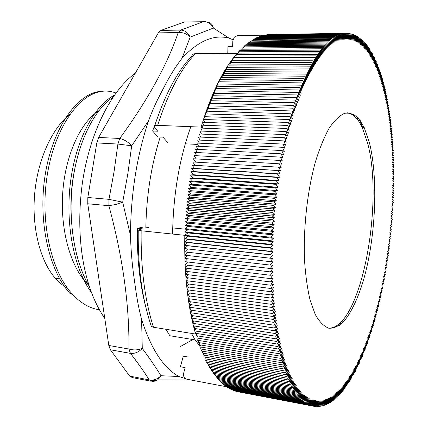 <?xml version="1.0" encoding="UTF-8"?>
<svg xmlns="http://www.w3.org/2000/svg" width="428" height="428" viewBox="0 0 428 428"><rect width="100%" height="100%" fill="white"/><g stroke="black" fill="none" stroke-linecap="round" stroke-linejoin="round"><path stroke-width="0.64" d="M185.458 378.636L178.952 376.512L160.923 375.72L157.665 379.904L155.615 381.043L152.127 381.439L149.26 379.914C153.62 380.604 157.509 379.208 160.923 375.72C155.728 367.192 149.511 358.092 142.273 348.419C138.742 352.126 134.82 353.785 130.508 353.394L130.444 353.384C137.725 362.735 143.974 371.574 149.185 379.898L129.721 376.126L132.306 377.592L150.667 381.161M178.952 376.512C163.63 368.224 151.186 349.216 141.614 319.486C137.056 301.836 136.077 291.725 134.028 277.649C132.118 264.338 130.925 250.209 130.454 235.266L122.692 202.166L115.849 204.472L108.873 205.691C122.799 257.33 129.481 305.111 128.919 349.029C133.573 350.361 138.025 350.158 142.273 348.419L141.593 319.481M130.454 235.266C130.775 194.242 136.794 156.108 148.516 120.862C155.524 102.388 159.751 95.514 165.315 84.728C170.553 74.713 176.111 65.917 181.98 58.347L190.182 37.134C186.892 33.737 182.89 32.212 178.182 32.56C167.327 64.607 147.842 99.911 119.722 138.463C124.131 139.496 128.122 141.936 131.69 145.798L117.898 144.043L114.067 171.628L108.963 199.336L122.692 202.166L127.812 173.907L131.69 145.798L148.495 120.862M207.034 22.058C210.48 22.283 212.593 24.289 213.374 28.066C211.234 23.824 208.04 21.651 203.776 21.544L180.675 30.083C184.848 30.297 188.015 32.651 190.182 37.134L213.374 28.066L229.103 38.167M181.98 58.347C198.308 40.815 214.043 34.101 229.183 38.204L232.944 39.74M191.423 333.391L195.238 339.928L169.863 335.739L165.861 329.26M145.841 227.161C146.52 194.997 151.319 164.951 160.233 137.024M129.721 376.126L110.381 349.778L130.508 353.394C137.784 362.746 144.038 371.59 149.26 379.914C152.074 380.947 154.872 380.947 157.659 379.909L190.883 379.994M110.371 349.756L130.433 353.362L128.919 349.029L108.803 345.46L110.381 349.778M108.803 345.46L87.751 203.771L108.873 205.691L108.963 199.336L87.826 197.495L87.751 203.771M87.826 197.495L96.798 142.936L117.898 144.043L119.722 138.463L98.649 137.436L96.798 142.936M98.649 137.436L158.317 32.87L178.182 32.56L180.675 30.083L160.875 30.42L158.317 32.87M160.875 30.42L184.618 21.962L205.734 21.705M190.84 126.688C179.289 158.975 173.212 194.767 172.602 234.057M195.238 339.928L199.978 346.418M200.427 346.948L201.064 347.686M104.983 91.073L99.366 91.33L93.604 92.833C71.647 100.591 50.333 135.178 44.475 179.755C38.541 224.283 49.611 271.304 70.069 293.549L72.07 293.849C80.485 303.008 89.575 308.326 99.344 309.808M93.604 92.839L95.572 92.881C102.485 90.431 109.268 90.474 115.929 93.01M114.34 95.203C94.556 105.475 76.093 139.137 70.593 181.231C65.072 223.304 73.686 268.094 91.137 292.089M95.572 92.876C73.669 100.644 52.398 135.28 46.545 179.915C40.617 224.502 51.654 271.582 72.075 293.843M112.842 97.375C94.69 109.29 78.329 140.967 72.947 179.803C67.57 218.633 74.087 260.492 88.938 285.786M71.032 212.234C70.545 197.977 71.679 184.088 74.429 170.563M98.868 110.702C81.357 121.627 66.078 153.112 62.937 190.027C59.765 226.931 69.427 264.258 86.172 282.614L88.532 285.075M67.463 288.156C63.162 285.851 59.123 282.56 55.335 278.286C40.237 261.273 31.586 227.75 34.705 193.392C37.83 159.034 52.355 127.795 70.229 113.992M227.76 53.612L227.974 46.39L232.634 46.352L232.8 40.879L234.4 37.011L237.652 35.545L263.889 35.198M168.06 142.947L162.972 137.153L157.862 136.912L152.614 130.995L157.761 131.219L155.064 128.143L154.444 126.736C154.599 125.784 155.669 125.324 157.659 125.361L201.096 127.095C211.047 94.144 222.972 69.641 236.871 53.586L195.291 53.709C193.456 53.778 192.226 54.613 191.594 56.212C177.069 71.738 164.732 95.096 154.583 126.287M236.871 53.586L237.069 54.543M150.501 323.868L151.341 326.35L153.481 327.26L195.617 334.07C187.694 306.544 184.094 273.631 184.805 235.33L141.16 230.778L138.249 230.029L142.503 228.836L137.334 228.301L143.797 226.952L148.923 227.477M172.703 227.915L187.1 229.365M239.712 392.123C235.256 391.443 230.874 389.651 226.567 386.746L187.004 379.262C184.195 378.389 183.082 376.335 183.666 373.088L185.142 367.625L180.413 366.764L183.307 356.155L188.026 356.989M226.567 386.746L226.658 386.377M380.112 295.127L381.171 295.261L380.455 292.324L381.669 293.003L380.931 290.114L382.151 290.73L381.396 287.9L382.627 288.451L381.856 285.674L383.092 286.161L382.306 283.438L383.547 283.86L382.75 281.191L383.996 281.549L383.183 278.938L384.43 279.233L383.606 276.675L384.858 276.905L384.018 274.407L385.28 274.573L384.424 272.133L385.687 272.235L384.82 269.849L386.088 269.886L385.205 267.554L386.479 267.532L385.58 265.258L386.859 265.173L385.949 262.953L387.228 262.803L386.307 260.641L387.591 260.433L386.655 258.325L387.945 258.052L386.992 256.003L388.287 255.666L387.324 253.676L388.619 253.28L387.645 251.348L388.94 250.888L387.955 249.01L389.255 248.486L388.255 246.672L389.555 246.089L388.549 244.329L389.849 243.682L388.827 241.981L390.133 241.274L389.1 239.632L390.406 238.861L389.362 237.278L390.673 236.449L389.614 234.924L390.925 234.03L389.86 232.565L391.171 231.612L390.09 230.205L391.401 229.194L390.315 227.846L391.625 226.77L390.529 225.486L391.839 224.347L390.732 223.122L392.043 221.929L390.925 220.757L392.235 219.5L391.112 218.392L392.423 217.076L391.283 216.033L392.594 214.653L391.449 213.668L392.754 212.229L391.604 211.304L392.909 209.811L391.748 208.944L393.054 207.387L391.882 206.585L393.182 204.969L392.005 204.226L393.305 202.551L392.118 201.866L393.418 200.133L392.219 199.512L393.519 197.72L392.315 197.158L393.61 195.307L392.401 194.81L393.69 192.9L392.471 192.466L393.76 190.497L392.535 190.123L393.824 188.095L392.588 187.785L393.872 185.699L392.631 185.447L393.91 183.307L392.663 183.12L393.937 180.916L392.685 180.793L393.958 178.535L392.695 178.471L393.963 176.159L392.695 176.159L393.958 173.784L392.685 173.848L393.947 171.419L392.669 171.548L393.921 169.06L392.637 169.253L393.888 166.706L392.594 166.963L393.84 164.357L392.546 164.678L393.781 162.019L392.481 162.405L393.717 159.692L392.412 160.136L393.637 157.365L392.326 157.879L393.546 155.054L392.235 155.626L393.45 152.748L392.128 153.385L393.337 150.447L392.016 151.154L393.214 148.163L391.893 148.928L393.086 145.884L391.754 146.718L392.941 143.615L391.609 144.514L392.786 141.358L391.449 142.321L392.62 139.111L391.283 140.143L392.444 136.88L391.106 137.971L392.257 134.654L390.914 135.815L392.059 132.445L390.716 133.67L391.85 130.246L390.502 131.535L391.631 128.058L390.283 129.417L391.395 125.886L390.047 127.309L391.155 123.724L389.806 125.211L390.903 121.579L389.55 123.136L390.636 119.449L389.287 121.071L390.357 117.331L389.009 119.021L390.074 115.234L388.72 116.983L389.774 113.147L388.426 114.966L389.464 111.077L388.116 112.96L389.143 109.022L387.795 110.975L388.811 106.989L387.463 109.006L388.469 104.967L387.126 107.053L388.116 102.966L386.773 105.117L387.752 100.981L386.409 103.202L387.372 99.018L386.035 101.302L386.987 97.07L385.649 99.424L386.586 95.144L385.254 97.563L386.174 93.24L384.847 95.722L385.751 91.351L384.424 93.903L385.323 89.484L383.996 92.106L384.879 87.644L383.558 90.329L384.419 85.819L383.108 88.569L383.953 84.016L382.643 86.836L383.477 82.24L382.172 85.124L382.985 80.485L381.69 83.439L382.488 78.752L381.193 81.769L381.974 77.045L380.69 80.132L381.455 75.365L380.171 78.517L380.92 73.707L379.647 76.922L380.374 72.075L379.106 75.355L379.818 70.465L378.561 73.814L379.251 68.887L377.999 72.3L378.673 67.335L377.432 70.813L378.085 65.81L376.849 69.352L377.485 64.312L376.26 67.924L376.87 62.841L375.656 66.517L376.249 61.402L375.046 65.142L375.618 59.995L374.42 63.799L374.976 58.615L373.788 62.483L374.318 57.261L373.146 61.193L373.655 55.945L372.488 59.941L372.975 54.656L371.825 58.716L372.29 53.404L371.151 57.523L371.595 52.179L370.466 56.368L370.883 50.991L369.771 55.239L370.166 49.835L369.064 54.147L369.439 48.717L368.353 53.088L368.701 47.631L367.625 52.061L367.952 46.577L366.892 51.071L367.192 45.566L366.149 50.113L366.422 44.587L365.394 49.199L365.64 43.645L364.629 48.316L364.854 42.741L363.859 47.465L364.051 41.874L363.072 46.657L363.244 41.045L362.281 45.887L362.425 40.259L361.483 45.159L361.596 39.51L360.67 44.464L360.761 38.804L359.852 43.811L359.916 38.135L359.028 43.196L359.06 37.509L358.193 42.623L358.193 36.926L357.348 42.094L357.321 36.38L356.492 41.602L356.438 35.882L355.631 41.152L355.55 35.422L354.764 40.746L354.651 35.01L353.886 40.382L353.742 34.641L352.998 40.061L352.827 34.32L352.11 39.783L351.902 34.042L351.206 39.553L350.971 33.807L350.302 39.365L350.034 33.625L349.387 39.221L349.088 33.48L348.467 39.125L348.135 33.389L347.536 39.076L347.172 33.347L346.605 39.071L346.209 33.347L347.172 33.347M384.077 87.628L384.879 87.644M384.515 89.473L385.323 89.484M384.943 91.341L385.751 91.351M385.366 93.224L386.174 93.24M385.772 95.128L386.586 95.144M386.168 97.054L386.987 97.07M386.554 99.002L387.372 99.018M386.923 100.965L387.752 100.981M387.286 102.945L388.116 102.966M387.634 104.946L388.469 104.967M387.971 106.968L388.811 106.989M388.298 109.001L389.143 109.022M388.613 111.055L389.464 111.077M388.918 113.12L389.774 113.147M389.213 115.207L390.074 115.234M358.225 118.042L357.305 118.01M389.491 117.304L390.357 117.331M359.911 120.102L357.872 120.038M357.391 118.385L358.562 118.422M389.758 119.423L390.636 119.449M361.323 122.178L359.295 122.108M358.209 120.498L360.242 120.568M390.015 121.552L390.903 121.579M362.559 124.259L360.542 124.19M359.638 122.649L361.66 122.718M390.261 123.697L391.155 123.724M363.656 126.351L361.644 126.281M360.879 124.805L362.896 124.88M390.497 125.853L391.395 125.886M361.981 126.977L363.993 127.052M390.721 128.026L391.631 128.058M390.93 130.208L391.85 130.246M391.133 132.407L392.059 132.445M391.32 134.617L392.257 134.654M391.497 136.837L392.444 136.88M391.663 139.073L392.62 139.111M391.818 141.315L392.786 141.358M391.962 143.573L392.941 143.615M392.091 145.836L393.086 145.884M392.209 148.115L393.214 148.163M392.315 150.399L393.337 150.447M392.412 152.694L393.45 152.748M392.497 155L393.546 155.054M392.572 157.311L393.637 157.365M392.637 159.633L393.717 159.692M392.685 161.961L393.781 162.019M392.722 164.299L393.84 164.357M392.749 166.642L393.888 166.706M392.765 168.99L393.921 169.06M392.765 171.35L393.947 171.419M392.76 173.715L393.958 173.784M392.738 176.079L393.963 176.159M392.706 178.455L393.958 178.535M384.028 274.434L385.28 274.573M383.632 276.766L384.858 276.905M383.231 279.093L384.43 279.233M382.814 281.41L383.996 281.549M382.391 283.721L383.547 283.86M381.953 286.022L383.092 286.161M381.509 288.312L382.627 288.451M381.054 290.596L382.151 290.73M380.588 292.864L381.669 293.003M383.622 85.809L384.419 85.819M383.156 84.006L383.953 84.016M382.68 82.23L383.477 82.24M382.193 80.475L382.985 80.485M381.696 78.747L382.488 78.752M381.182 77.04L381.974 77.045M380.663 75.355L381.455 75.365M380.128 73.702L380.92 73.707M379.588 72.07L380.374 72.075M379.031 70.465L379.818 70.465M378.464 68.881L379.251 68.887M377.887 67.33L378.673 67.335M377.298 65.805L378.085 65.81M376.694 64.307L377.485 64.312M376.084 62.841L376.87 62.841M375.463 61.402L376.249 61.402M374.826 59.995L375.618 59.995M374.179 58.615L374.976 58.615M373.526 57.261L374.318 57.261M372.858 55.945L373.655 55.945M372.178 54.661L372.975 54.656M371.493 53.404L372.29 53.404M370.792 52.184L371.595 52.179M370.081 50.996L370.883 50.991M369.359 49.841L370.166 49.835M368.631 48.722L369.439 48.717M367.887 47.636L368.701 47.631M367.133 46.582L367.952 46.577M366.373 45.571L367.192 45.566M365.598 44.592L366.422 44.587M364.817 43.651L365.64 43.645M364.025 42.747L364.854 42.741M363.217 41.885L364.051 41.874M362.404 41.056L363.244 41.045M361.585 40.269L362.425 40.259M360.75 39.52L361.596 39.51M359.905 38.814L360.761 38.804M359.055 38.145L359.916 38.135M358.193 37.52L359.06 37.509M357.321 36.936L358.193 36.926M356.444 36.391L357.321 36.38M355.556 35.893L356.438 35.882M354.657 35.438L355.55 35.422M353.753 35.021L354.651 35.01M352.838 34.657L353.742 34.641M351.912 34.331L352.827 34.32M350.981 34.053L351.902 34.042M350.045 33.823L350.971 33.807M349.098 33.635L350.034 33.625M348.141 33.496L349.088 33.48M347.178 33.405L348.135 33.389M269.72 34.433L346.209 33.347L345.664 39.114L345.236 33.4L344.717 39.205L344.256 33.502L343.764 39.339L343.267 33.651L342.807 39.526L342.277 33.849L341.844 39.756L341.276 34.101L340.87 40.039L340.276 34.401L339.896 40.371L339.265 34.748L338.917 40.751L338.254 35.155L337.938 41.184L337.237 35.604L336.948 41.666L336.215 36.113L335.959 42.195L335.188 36.669L334.964 42.773L334.156 37.279L333.963 43.41L333.123 37.942L332.963 44.089L332.085 38.659L331.957 44.828L331.047 39.43L330.951 45.609L330.004 40.248L329.94 46.449L328.955 41.125L328.929 47.337L327.912 42.056L327.918 48.278L326.858 43.041L326.901 49.273L325.81 44.079L325.885 50.317L324.756 45.175L324.868 51.419L323.707 46.32L323.852 52.569L322.653 47.524L322.835 53.773L321.599 48.776L321.819 55.025L320.545 50.087L320.802 56.336L319.497 51.451L319.786 57.694L318.443 52.874L318.774 59.107L317.394 54.345L317.758 60.573L316.346 55.875L316.752 62.087L315.297 57.459L315.741 63.66L314.254 59.096L314.735 65.281L313.216 60.787L313.735 66.95L312.178 62.531L312.734 68.678L311.145 64.328L311.739 70.449L310.113 66.18L310.749 72.279L309.086 68.084L309.765 74.156L308.069 70.042L308.786 76.082L307.053 72.054L307.807 78.062L306.041 74.119L306.839 80.09L305.036 76.232L221.966 75.43L222.367 77.511M268.559 34.534L345.236 33.4M267.398 34.679L344.256 33.502M266.227 34.871L343.267 33.651M265.055 35.117L342.277 33.849M263.878 35.406L263.894 35.133L341.276 34.101M262.69 35.743L262.712 35.422L340.276 34.401M261.503 36.134L261.524 35.759L339.265 34.748M260.315 36.573L260.331 36.15L338.254 35.155M259.117 37.059L259.138 36.583L337.237 35.604M257.918 37.594L257.934 37.07L336.215 36.113M256.72 38.183L256.73 37.611L335.188 36.669M255.516 38.82L255.527 38.194L334.156 37.279M254.307 39.51L254.318 38.836L333.123 37.942M253.098 40.248L253.103 39.52L332.085 38.659M251.889 41.035L251.889 40.259L331.047 39.43M250.68 41.88L250.674 41.051L330.004 40.248M249.471 42.773L249.454 41.891L328.955 41.125M248.256 43.715L248.235 42.784L327.912 42.056M247.047 44.71L247.015 43.726L326.858 43.041M245.833 45.759L245.795 44.721L325.81 44.079M244.623 46.855L244.575 45.769L324.756 45.175M243.414 48.006L243.355 46.866L323.707 46.32M242.205 49.209L242.141 48.016L322.653 47.524M241.001 50.467L240.921 49.22L321.599 48.776M239.798 51.772L239.707 50.472L320.545 50.087M238.599 53.131L238.492 51.777L319.497 51.451M237.401 54.538L237.283 53.136L318.443 52.874M236.208 56.004L236.074 54.543L317.394 54.345M235.02 57.518L234.865 56.004L316.346 55.875M233.838 59.08L233.667 57.518L315.297 57.459M232.655 60.696L232.468 59.08L314.254 59.096M231.484 62.365L231.275 60.696L313.216 60.787M230.318 64.082L230.093 62.36L312.178 62.531M229.157 65.853L228.91 64.077L311.145 64.328M228.006 67.672L227.733 65.848L310.113 66.18M226.861 69.539L226.567 67.661L309.086 68.084M225.722 71.46L225.401 69.529L308.069 70.042M224.598 73.429L224.251 71.449L307.053 72.054M223.475 75.446L223.1 73.413L306.041 74.119M305.036 76.232L305.876 82.165L304.041 78.394L304.918 84.289L303.051 80.614L303.966 86.467L302.066 82.877L303.024 88.687L301.093 85.193L302.088 90.955L300.124 87.558L301.162 93.272L299.167 89.976L300.242 95.637L298.22 92.437L299.333 98.044L297.278 94.946L298.434 100.494L296.347 97.504L297.546 102.993L295.427 100.104L296.663 105.534L294.518 102.752L295.796 108.118L293.619 105.443L294.935 110.745L292.731 108.182L294.09 113.409L291.859 110.959L293.25 116.116L290.992 113.778L292.426 118.866L290.147 116.641L291.618 121.654L289.307 119.546L290.821 124.473L288.483 122.483L290.034 127.335L287.675 125.463L289.258 130.23L286.878 128.48L288.504 133.162L286.097 131.53L287.76 136.125L285.332 134.617L287.028 139.127L284.583 137.741L286.316 142.155L283.844 140.892L285.615 145.215L283.127 144.081L284.936 148.307L282.426 147.296L284.267 151.426L281.742 150.544L283.614 154.567L281.073 153.812L282.983 157.739L280.42 157.113L282.362 160.939L279.789 160.441L281.763 164.159L279.174 163.79L281.18 167.401L278.575 167.161L280.618 170.665L277.997 170.553L280.067 173.945L277.44 173.966L279.538 177.246L276.9 177.401L279.029 180.568L276.376 180.851L278.537 183.901L275.878 184.318L278.066 187.25L275.397 187.796L277.611 190.615L274.937 191.289L277.178 193.986L274.498 194.794L276.766 197.372L274.075 198.308L276.37 200.764L273.679 201.834L275.996 204.167L273.299 205.365L275.643 207.575L272.941 208.901L275.311 210.988L272.609 212.443L274.995 214.401L272.294 215.99L274.706 217.82L272.005 219.532L274.434 221.239L271.732 223.079L274.182 224.657L271.486 226.626L273.952 228.071L271.256 230.162L273.743 231.484L271.052 233.699L273.556 234.892L270.871 237.23L273.385 238.294L270.71 240.755L273.241 241.686L270.571 244.27L273.118 245.067L270.453 247.769L273.016 248.443L270.357 251.263L272.93 251.803L270.287 254.74L272.871 255.152L270.239 258.207L272.834 258.485L270.212 261.652L272.813 261.802L270.207 265.082L272.818 265.103L270.223 268.495L272.839 268.383L270.261 271.882L272.887 271.646L270.319 275.252L272.952 274.888L270.405 278.601L273.043 278.104L270.507 281.924L273.15 281.298L270.635 285.219L273.278 284.47L270.78 288.488L273.428 287.611L270.951 291.73L273.594 290.73L271.138 294.945L273.786 293.817L271.352 298.129L273.995 296.877L271.582 301.28L274.225 299.905L271.834 304.399L274.476 302.906L272.106 307.481L274.744 305.87L272.401 310.53L275.033 308.797L272.716 313.547L275.343 311.696L273.048 316.522L275.669 314.553L273.401 319.465L276.017 317.378L273.776 322.364L276.381 320.165L274.166 325.221L276.766 322.915L274.578 328.041L277.167 325.622L275.006 330.823L277.585 328.292L275.455 333.556L278.023 330.919L275.921 336.248L278.473 333.503L276.408 338.896L278.949 336.05L276.905 341.501L279.436 338.548L277.424 344.059L279.939 341.004L277.965 346.568L280.458 343.416L278.516 349.034L280.998 345.787L279.083 351.452L281.549 348.108L279.671 353.817L282.116 350.382L280.27 356.139L282.699 352.608L280.886 358.413L283.299 354.791L281.517 360.633L283.908 356.925L282.164 362.805L284.534 359.006L282.822 364.924L285.176 361.045L283.497 366.994L285.829 363.035L284.187 369.011L286.498 364.972L284.887 370.98L287.177 366.86L285.604 372.89L287.867 368.695L286.327 374.751L288.568 370.482L287.07 376.56L289.285 372.221L287.819 378.32L290.013 373.906L288.584 380.021L290.751 375.543L289.36 381.674L291.5 377.127L290.141 383.269L292.26 378.662L290.938 384.815L293.03 380.144L291.746 386.302L293.811 381.573L292.559 387.736L294.603 382.953L293.383 389.122L295.4 384.28L294.218 390.448L296.208 385.553L295.063 391.722L297.021 386.778L295.914 392.947L297.845 387.95L296.775 394.113L298.674 389.068L297.642 395.226L299.514 390.138L298.519 396.285L300.36 391.155L299.397 397.296L301.216 392.123L300.285 398.249L302.077 393.032L301.184 399.153L302.938 393.899L302.082 399.998L303.81 394.712L302.992 400.795L304.688 395.472L303.901 401.539L305.571 396.184L304.822 402.229L306.459 396.847L305.742 402.866L307.352 397.457L306.667 403.454L308.246 398.019L307.598 403.989L309.15 398.532L308.535 404.476L310.054 398.992L309.471 404.909L310.958 399.41L310.412 405.295L311.868 399.773L311.359 405.626L312.782 400.089L312.306 405.915L313.697 400.357L313.253 406.145L314.617 400.581L314.205 406.333L315.538 400.752L315.158 406.472L316.458 400.881L316.11 406.557L317.383 400.961L317.068 406.6L318.309 400.993L318.025 406.595L319.235 400.983L318.983 406.541L320.16 400.924L319.941 406.44L321.086 400.822L320.898 406.295L322.017 400.672L321.856 406.102L322.942 400.485L322.808 405.867L323.868 400.25L323.766 405.584L324.793 399.971L324.724 405.257L325.719 399.65L325.676 404.888L326.644 399.287L326.634 404.476L327.57 398.88L327.586 404.021L328.49 398.436L328.533 403.524L329.41 397.944L329.48 402.983L330.33 397.419L330.427 402.4L331.245 396.847L331.374 401.78L332.16 396.242L332.315 401.116L333.07 395.595L333.252 400.415L333.979 394.91L334.188 399.677L334.889 394.183L335.119 398.896L335.793 393.423L336.05 398.077L336.692 392.626L336.975 397.221L337.585 391.791L337.895 396.328L338.478 390.919L338.815 395.397L339.372 390.01L339.725 394.429L340.255 389.068L340.635 393.428L341.137 388.089L341.544 392.39L342.015 387.078L342.443 391.32L342.887 386.035L343.336 390.213L343.759 384.954L344.23 389.073L344.62 383.841L345.118 387.902L345.482 382.702L345.995 386.693L346.332 381.525L346.873 385.457L347.183 380.315L347.745 384.189L348.028 379.08L348.606 382.889L348.868 377.812L349.467 381.557L349.697 376.512L350.318 380.192L350.527 375.185L351.169 378.801L351.351 373.831L352.009 377.384L352.164 372.446L352.843 375.934L352.977 371.033L353.672 374.457L353.779 369.594L354.496 372.954L354.577 368.128L355.31 371.424L355.368 366.63L356.117 369.862L356.155 365.111L356.92 368.278L356.931 363.565L357.717 366.668L357.706 361.997L358.509 365.031L358.471 360.403L359.29 363.372L359.226 358.782L360.066 361.687L359.98 357.139L360.831 359.98L360.724 355.47L361.59 358.247L361.462 353.785L362.345 356.492L362.195 352.073L363.088 354.716L362.917 350.339L363.827 352.913L363.634 348.579L364.56 351.094L364.34 346.803L365.282 349.248L365.041 345.005L365.999 347.386L365.737 343.192L366.705 345.503L366.422 341.351L367.401 343.598L367.101 339.495L368.096 341.678L367.77 337.617L368.776 339.736L368.433 335.723L369.455 337.772L369.091 333.813L370.118 335.793L369.739 331.882L370.776 333.797L370.375 329.929L371.429 331.78L371.006 327.966L372.071 329.753L371.632 325.986L372.708 327.704L372.248 323.985L373.334 325.638L372.852 321.974L373.949 323.563L373.451 319.941L374.559 321.465L374.04 317.897L375.158 319.358L374.623 315.837L375.747 317.228L375.195 313.767L376.33 315.094L375.757 311.68L376.902 312.938L376.314 309.578L377.469 310.771L376.865 307.465L378.026 308.593L377.405 305.335L378.571 306.4L377.935 303.195L379.112 304.196L378.454 301.045L379.641 301.981L378.967 298.883L380.16 299.75L379.47 296.706L380.674 297.514L379.968 294.518L381.171 295.261M369.487 142.947C378.464 179.214 375.688 237.754 363.49 280.142C358.124 297.904 351.468 312.189 344.085 321.128C339.067 326.04 334.027 328.42 328.971 328.265C324.012 326.51 319.438 321.92 315.259 314.489L310.123 300.215C307.341 288.424 305.453 274.797 304.469 259.336C303.318 227.354 307.427 190.834 315.34 162.105C319.55 148.5 324.189 137.147 329.244 128.058C334.412 120.471 339.554 115.555 344.674 113.302C349.665 112.564 354.288 114.26 358.541 118.396L364.18 127.448L369.487 142.947M188.197 277.82L186.153 280.624L270.951 291.73M321.931 405.701L322.808 405.867M320.968 405.937L321.856 406.102M320.005 406.124L320.898 406.295M319.037 406.268L319.941 406.44M318.074 406.37L318.983 406.541M317.105 406.418L318.025 406.595M316.142 406.423L317.068 406.6M315.179 406.381L316.11 406.557M314.216 406.29L315.158 406.472M239.193 392.021L314.205 406.333M238.07 391.754L313.253 406.145M236.946 391.438L312.306 405.915M235.828 391.08L311.359 405.626M234.71 390.668L310.412 405.295M233.597 390.213L309.471 404.909M232.484 389.705L232.458 389.994L308.535 404.476M231.382 389.154L231.345 389.491L307.598 403.989M230.28 388.549L230.232 388.934L306.667 403.454M229.183 387.896L229.13 388.33L305.742 402.866M228.092 387.196L228.028 387.677L304.822 402.229M227.006 386.441L226.931 386.976L303.901 401.539M225.925 385.639L225.845 386.222L302.992 400.795M224.855 384.788L224.759 385.419L302.082 399.998M223.791 383.884L223.678 384.569L301.184 399.153M222.731 382.932L222.608 383.665L300.285 398.249M221.677 381.931L221.544 382.712L299.397 397.296M220.634 380.877L220.484 381.706L298.519 396.285M219.596 379.77L219.43 380.653L297.642 395.226M218.569 378.614L218.387 379.545L296.775 394.113M217.552 377.41L217.354 378.389L295.914 392.947M216.547 376.153L216.327 377.18L295.063 391.722M215.546 374.842L215.311 375.923L294.218 390.448M214.556 373.484L214.305 374.618L293.383 389.122M213.583 372.076L213.31 373.253L292.559 387.736M212.614 370.616L212.32 371.846L291.746 386.302M211.662 369.102L211.346 370.386L290.938 384.815M210.72 367.54L210.383 368.872L290.141 383.269M209.79 365.929L209.426 367.31L289.36 381.674M208.869 364.265L208.484 365.699L288.584 380.021M207.971 362.553L207.559 364.035L287.819 378.32M207.077 360.793L206.644 362.323L287.07 376.56M206.205 358.985L205.74 360.558L286.327 374.751M205.344 357.123L204.851 358.744L285.604 372.89M204.493 355.213L203.974 356.882L284.887 370.98M203.664 353.255L203.113 354.973L284.187 369.011M202.851 351.249L202.267 353.014L283.497 366.994M202.053 349.195L201.438 351.008L282.822 364.924M201.272 347.092L200.625 348.954L282.164 362.805M200.507 344.947L199.828 346.851L281.517 360.633M199.758 342.748L199.041 344.7L280.886 358.413M199.031 340.506L198.276 342.502L280.27 356.139M198.319 338.222L197.533 340.26L279.671 353.817M197.629 335.889L196.8 337.97L279.083 351.452M196.955 333.514L196.088 335.638L278.516 349.034M196.308 331.09L195.393 333.262L277.965 346.568M195.671 328.629L194.719 330.839L277.424 344.059M195.061 326.125L194.061 328.372L276.905 341.501M194.473 323.573L193.424 325.869L276.408 338.896M193.9 320.989L192.809 323.317L275.921 336.248M193.354 318.357L192.215 320.727L275.455 333.556M192.83 315.693L191.637 318.095L275.006 330.823M192.327 312.986L191.081 315.425L274.578 328.041M191.846 310.241L190.546 312.718L274.166 325.221M191.391 307.459L190.037 309.974L273.776 322.364M190.958 304.64L189.545 307.186L273.401 319.465M190.546 301.788L189.074 304.367L273.048 316.522M190.166 298.899L188.63 301.515L272.716 313.547M189.802 295.978L188.208 298.621L272.401 310.53M189.47 293.03L187.806 295.7L272.106 307.481M189.16 290.045L187.427 292.747L271.834 304.399M188.882 287.033L187.073 289.761L271.582 301.28M188.625 283.989L186.742 286.744L271.352 298.129M188.395 280.918L186.437 283.7L271.138 294.945M322.894 405.418L323.766 405.584M323.857 405.097L324.724 405.257M324.82 404.728L325.676 404.888M325.778 404.316L326.634 404.476M326.735 403.861L327.586 404.021M327.688 403.363L328.533 403.524M328.645 402.828L329.48 402.983M329.592 402.245L330.427 402.4M330.544 401.625L331.374 401.78M331.486 400.966L332.315 401.116M332.433 400.266L333.252 400.415M333.369 399.522L334.188 399.677M334.305 398.746L335.119 398.896M335.236 397.928L336.05 398.077M336.167 397.072L336.975 397.221M337.093 396.178L337.895 396.328M338.013 395.253L338.815 395.397M338.928 394.284L339.725 394.429M339.843 393.284L340.635 393.428M340.747 392.246L341.544 392.39M341.651 391.176L342.443 391.32M342.55 390.074L343.336 390.213M343.438 388.934L344.23 389.073M344.326 387.763L345.118 387.902M345.209 386.554L345.995 386.693M346.086 385.318L346.873 385.457M346.958 384.05L347.745 384.189M347.825 382.75L348.606 382.889M348.681 381.418L349.467 381.557M349.537 380.059L350.318 380.192M350.382 378.668L351.169 378.801M351.222 377.25L352.009 377.384M352.057 375.8L352.843 375.934M352.886 374.323L353.672 374.457M353.71 372.82L354.496 372.954M354.523 371.29L355.31 371.424M355.331 369.733L356.117 369.862M356.133 368.15L356.92 368.278M356.925 366.539L357.717 366.668M357.712 364.902L358.509 365.031M358.493 363.244L359.29 363.372M359.263 361.558L360.066 361.687M360.028 359.852L360.831 359.98M360.788 358.118L361.59 358.247M361.537 356.364L362.345 356.492M362.281 354.587L363.088 354.716M363.014 352.784L363.827 352.913M363.741 350.965L364.56 351.094M364.458 349.12L365.282 349.248M365.17 347.258L365.999 347.386M365.87 345.375L366.705 345.503M366.566 343.47L367.401 343.598M367.251 341.549L368.096 341.678M367.93 339.607L368.776 339.736M368.599 337.644L369.455 337.772M369.262 335.664L370.118 335.793M369.91 333.669L370.776 333.797M370.557 331.657L371.429 331.78M339.356 325.451L338.917 325.392M371.188 329.624L372.071 329.753M341.485 323.734L339.73 323.482M371.814 327.575L372.708 327.704M343.315 321.958L341.303 321.674M372.435 325.51L373.334 325.638M344.947 320.133L342.94 319.85M373.045 323.434L373.949 323.563M373.644 321.337L374.559 321.465M374.233 319.229L375.158 319.358M374.816 317.1L375.747 317.228M375.388 314.965L376.33 315.094M375.95 312.809L376.902 312.938M376.501 310.642L377.469 310.771M377.047 308.465L378.026 308.593M377.582 306.271L378.571 306.4M378.106 304.067L379.112 304.196M378.62 301.847L379.641 301.981M379.128 299.621L380.16 299.75M379.625 297.38L380.674 297.514M201.904 128.116L201.096 127.095M203.006 128.159L201.679 125.169L286.878 128.48M203.814 125.254L202.551 122.301L287.675 125.463M204.638 122.376L203.439 119.466L288.483 122.483M205.483 119.54L204.349 116.667L289.307 119.546M206.35 116.737L205.274 113.907L290.147 116.641M207.232 113.971L206.216 111.189L290.992 113.778M208.136 111.248L207.168 108.503L291.859 110.959M209.057 108.557L208.142 105.86L292.731 108.182M209.993 105.909L209.131 103.255L293.619 105.443M210.945 103.303L210.132 100.692L294.518 102.752M211.914 100.735L211.143 98.172L295.427 100.104M212.898 98.215L212.176 95.695L296.347 97.504M213.898 95.733L213.214 93.261L297.278 94.946M214.915 93.293L214.273 90.87L298.22 92.437M215.942 90.902L215.338 88.526L299.167 89.976M216.98 88.553L216.413 86.226L300.124 87.558M218.034 86.253L217.504 83.974L301.093 85.193M219.099 83.995L218.606 81.764L302.066 82.877M220.179 81.785L219.714 79.608L303.051 80.614M221.265 79.624L220.837 77.495L304.041 78.394M279.029 180.568L193.488 174.736L190.941 171.687L194.023 171.58L191.503 168.423L277.44 173.966M190.941 171.687L276.9 177.401M279.538 177.246L194.023 171.58M191.503 168.423L194.579 168.439L192.092 165.176L277.997 170.553M280.067 173.945L194.579 168.439M192.092 165.176L195.157 165.315L192.707 161.95L278.575 167.161M280.618 170.665L195.157 165.315M195.698 162.132L193.338 158.745L279.174 163.79M196.233 158.911L193.991 155.557L279.789 160.441M196.794 155.717L194.67 152.395L280.42 157.113M197.383 152.545L195.366 149.26L281.073 153.812M197.998 149.399L196.088 146.146L281.742 150.544M198.64 146.28L196.827 143.064L282.426 147.296M199.309 143.187L197.586 140.004L283.127 144.081M200.004 140.122L198.367 136.976L283.844 140.892M200.721 137.083L199.164 133.975L284.583 137.741M201.46 134.076L199.983 131.011L285.332 134.617M202.219 131.102L200.823 128.074L286.097 131.53M278.066 187.25L192.493 181.092L189.877 178.262L192.98 177.909L190.396 174.966L193.488 174.736M190.396 174.966L276.376 180.851M189.877 178.262L275.878 184.318M278.537 183.901L192.98 177.909M277.611 190.615L192.028 184.291L189.385 181.574L192.493 181.092M189.385 181.574L275.397 187.796M276.766 197.372L191.161 190.722L188.464 188.229L191.584 187.501L188.914 184.896L192.028 184.291M188.914 184.896L274.937 191.289M188.464 188.229L274.498 194.794M277.178 193.986L191.584 187.501M276.37 200.764L190.765 193.954L188.042 191.573L191.161 190.722M188.042 191.573L274.075 198.308M275.643 207.575L190.048 200.432L187.266 198.282L190.396 197.19L187.641 194.922L190.765 193.954M187.641 194.922L273.679 201.834M187.266 198.282L273.299 205.365M275.996 204.167L190.396 197.19M275.311 210.988L189.722 203.68L186.918 201.647L190.048 200.432M186.918 201.647L272.941 208.901M274.706 217.82L189.144 210.185L186.292 208.393L189.417 206.933L186.592 205.017L189.722 203.68M186.592 205.017L272.609 212.443M186.292 208.393L272.294 215.99M274.995 214.401L189.417 206.933M274.434 221.239L188.887 213.438L186.019 211.769L189.144 210.185M186.019 211.769L272.005 219.532M273.952 228.071L188.459 219.949L185.549 218.515L188.662 216.696L185.773 215.14L188.887 213.438M185.773 215.14L271.732 223.079M185.549 218.515L271.486 226.626M274.182 224.657L188.662 216.696M273.743 231.484L188.277 223.197L185.351 221.886L188.459 219.949M185.351 221.886L271.256 230.162M273.385 238.294L187.994 229.686L185.03 228.616L188.122 226.444L185.18 225.256L188.277 223.197M185.18 225.256L271.052 233.699M185.03 228.616L270.871 237.23M273.556 234.892L188.122 226.444M273.241 241.686L187.887 232.918L184.912 231.976L187.994 229.686M184.912 231.976L270.71 240.755M273.016 248.443L187.748 239.359L184.746 238.658L187.806 236.144L184.826 235.325L187.887 232.918M184.826 235.325L270.571 244.27M184.746 238.658L270.453 247.769M273.118 245.067L187.806 236.144M272.93 251.803L187.715 242.564L184.703 241.991L187.748 239.359M184.703 241.991L270.357 251.263M270.239 258.207L184.693 248.609L187.71 245.758L184.682 245.303L187.715 242.564M184.682 245.303L270.287 254.74M272.871 255.152L187.71 245.758M270.212 261.652L184.725 251.894L187.715 248.946M270.207 265.082L184.784 255.168L187.646 252.231M270.223 268.495L184.864 258.426L187.603 255.495M270.261 271.882L184.976 261.663L187.598 258.747M270.319 275.252L185.11 264.879L187.625 261.979M270.405 278.601L185.271 268.072L187.678 265.189M270.507 281.924L185.452 271.25L187.764 268.383M270.635 285.219L185.661 274.401L187.881 271.555M270.78 288.488L185.896 277.526L188.026 274.701M196.056 333.369L195.617 334.07M197.597 144.434L185.276 143.813M145.648 306.582C139.694 283.571 136.923 257.474 137.334 228.301M357.022 116.801L357.717 119.835M347.322 112.81C353.1 113.741 358.054 118.593 362.174 127.373L367.518 142.856C384.43 203.557 360.51 329.646 328.453 328.148M152.614 130.995L161.442 107.016M157.659 125.361C168.006 93.272 180.546 69.389 195.291 53.709M153.481 327.26C144.808 300.269 140.7 268.105 141.16 230.778M61.712 279.179L55.335 278.286M87.248 282.764L86.172 282.614M138.249 230.029C137.752 267.072 142.112 299.177 151.341 326.35M364.18 127.448L362.174 127.373M179.594 347.001L192.868 339.538M135.312 73.188C110.836 90.971 89.468 133.402 82.299 183.591C75.494 234.394 82.31 285.701 104.78 318.411"/></g></svg>
